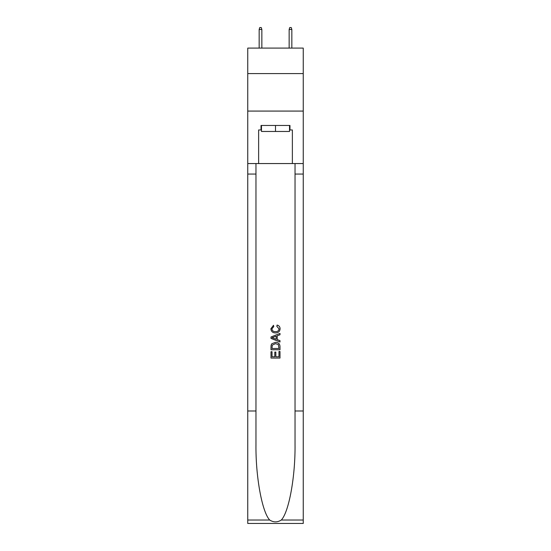 <?xml version="1.0" encoding="UTF-8"?>
<svg xmlns="http://www.w3.org/2000/svg" width="551" height="551" viewBox="0 0 551 551"><rect width="100%" height="100%" fill="white"/><g stroke="black" fill="none" stroke-linecap="round" stroke-linejoin="round"><path stroke-width="0.83" d="M303.243 73.586L303.243 48.095L247.757 48.095L247.757 73.586L303.243 73.586L303.243 111.075L247.757 111.075L247.757 73.586M289.523 125.47L289.523 131.469L261.477 131.469L261.477 125.47M275.5 125.47L275.5 131.469M278.958 351.483L278.958 356.786L275.844 356.786L278.958 356.786L278.958 351.483L279.998 351.483L279.998 358.06L270.996 358.06L270.996 351.717L270.996 358.06M274.804 352.061L274.804 356.786L272.036 356.786L274.804 356.786L274.804 352.061L275.844 352.061L275.844 356.786M271.774 343.776L271.126 345.084L271.774 343.776L275.445 342.371C278.324 342.357 279.839 343.748 279.998 346.531L279.998 349.754L270.996 349.754L270.996 346.675L270.996 349.754M277.112 325.069L276.816 326.337L277.112 325.069C279.02 325.565 280.018 326.791 280.108 328.74C279.867 331.502 278.31 332.894 275.431 332.914L275.431 332.914C272.662 332.852 271.147 331.468 270.885 328.768L273.496 325.297L273.771 326.571L271.918 328.83C272.187 330.772 273.358 331.709 275.424 331.64C277.532 331.75 278.744 330.827 279.075 328.857L276.822 326.337M281.299 520.027L303.243 520.027L303.243 523.45L247.757 523.45L247.757 410.984L255.967 410.984L255.967 444.423C255.568 476.381 262.056 512.079 269.701 520.027C273.565 522.493 277.428 522.493 281.299 520.027C288.944 512.079 295.432 476.381 295.033 444.423L295.033 163.557M270.996 336.985L270.996 338.417L279.998 341.985L270.996 338.417L270.996 336.985L279.998 333.41L270.996 336.985M295.033 410.984L303.243 410.984L303.243 111.075M247.757 410.984L247.757 111.075M255.967 163.557L255.967 410.984M303.243 520.027L303.243 410.984M247.757 163.557L258.633 163.557L258.633 129.967L261.477 129.967M289.523 129.967L289.971 129.967L289.971 125.47L261.029 125.47L261.029 129.967M289.971 129.967L292.367 129.967L292.367 163.557L303.243 163.557M258.633 163.557L292.367 163.557M279.998 333.41L279.998 334.76L277.229 335.779L277.229 339.616L279.998 340.642L279.998 341.985M273.695 338.314L276.189 339.237L276.189 336.165L272.036 337.701L273.695 338.314M276.189 336.165L276.189 339.237M270.996 346.675L271.126 345.084M278.317 344.506L278.958 348.487L278.317 344.506L275.424 343.638L272.222 345.174L272.036 348.487L278.958 348.487L272.036 348.487M270.996 351.717L272.036 351.717L272.036 356.786M261.856 48.095L261.856 29.499L259.156 29.499L259.156 48.095M259.156 29.499L259.755 27.55L261.257 27.55L261.856 29.499M289.144 29.499L289.743 27.55L291.245 27.55L291.844 29.499L289.144 29.499L289.144 48.095M291.844 29.499L291.844 48.095M295.033 174.054L303.243 174.054M255.967 174.054L247.757 174.054M247.757 520.027L269.701 520.027"/></g></svg>
